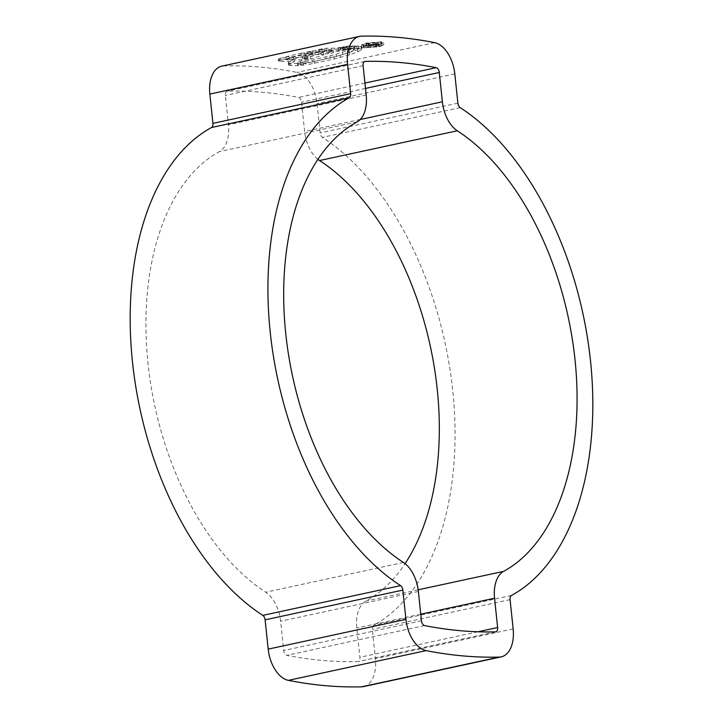 <?xml version="1.0" encoding="UTF-8"?>
<svg xmlns="http://www.w3.org/2000/svg" width="723" height="723" viewBox="0 0 723 723"><rect width="100%" height="100%" fill="white"/><g stroke="black" fill="none" stroke-linecap="round" stroke-linejoin="round"><path stroke-width="0.54" stroke-dasharray="3.62 2.71" d="M317.93 159.358A30.267 17.876 -102.2 0 1 304.627 131.532L301.554 102.241A4.654 2.747 77.8 0 0 298.445 97.433A849.859 501.934 77.8 0 0 227.519 91.134A4.654 2.747 77.8 0 0 227.203 91.17A4.654 2.747 77.8 0 0 225.368 95.472L228.45 124.763A30.267 17.876 -102.2 0 1 219.394 151.631A238.662 140.958 77.8 0 0 148.016 363.524A238.662 140.958 77.8 0 0 265.703 592.218A30.267 17.876 -102.2 0 1 280.623 621.22L283.705 650.51A4.654 2.747 77.8 0 0 286.814 655.318A849.859 501.934 77.8 0 0 357.74 661.617A4.654 2.747 77.8 0 0 358.048 661.581A4.654 2.747 77.8 0 0 359.891 657.279L356.81 627.989A30.267 17.876 -102.2 0 1 365.865 601.111A238.662 140.958 77.8 0 0 405.07 563.642M363.461 686.615A30.267 17.876 77.8 0 0 375.409 658.653L372.327 629.362A4.654 2.747 -102.2 0 1 373.719 625.232A264.275 156.078 77.8 0 0 452.752 390.601A264.275 156.078 77.8 0 0 322.449 137.37A4.654 2.747 -102.2 0 1 320.153 132.905L317.072 103.615A30.267 17.876 77.8 0 0 296.873 72.39A875.472 517.062 77.8 0 0 223.805 65.901A30.267 17.876 77.8 0 0 221.798 66.136M381.328 41.826L365.856 43.145L361.482 44.889L363.732 45.63L379.214 44.455L383.579 42.612L381.328 41.826L381.563 44.112L383.823 44.862L379.448 46.661L363.976 47.908L361.726 47.185L366.1 45.422L381.563 44.112M305.919 62.901L314.424 61.5L340.126 55.373L357.496 49.76L361.373 47.573L361.084 46.471L354.776 46.462L353.312 48.134L349.073 50.068L336.096 54.288L312.851 60.045L300.054 62.458L301.536 63.19L305.919 62.901L306.136 64.943L301.753 65.287L300.289 64.618L336.322 56.475L349.308 52.318L353.547 50.411L355.011 48.757L361.328 48.748L361.608 49.815L357.722 51.939L349.661 54.749L334.252 59.033L306.136 64.943M300.054 62.458L300.569 65.16L300.054 62.458M361.373 47.573L361.608 49.815L361.373 47.573M354.595 47.185L354.83 49.48L354.595 47.185M278.192 59.024L278.409 61.121L279.024 60.804L278.807 58.717L279.53 59.196L278.807 58.717L282.792 57.632L283.009 59.702L279.024 60.804L279.756 61.347L294.586 61.437L288.757 64.311L288.766 65.169L288.513 62.024L294.342 59.15L294.586 61.437M279.756 61.347L279.53 59.196L294.342 59.15M288.513 62.024L289.137 63.172L298.328 63.624L298.545 65.73L289.372 65.413L288.766 65.169L288.513 62.024M282.792 57.632L307.953 57.569L298.021 62.205L297.56 63.344L298.328 63.624M297.415 63.037L297.786 65.486L297.415 63.037M285.856 56.837L301.464 53.104L301.672 55.111L321.22 54.451C323.624 54.487 324.139 54.758 322.765 55.282L310.8 58.97L302.585 58.834L312.96 55.825L305.214 55.807L293.782 58.798L286.073 58.888L285.856 56.837L293.556 56.611L304.989 53.665L312.716 53.583L312.96 55.825M301.464 53.104L320.976 52.192C323.389 52.21 323.904 52.472 322.521 52.996L322.765 55.282L323.624 54.867L323.38 52.58L310.556 56.683L302.341 56.566L312.716 53.583M306.796 51.92L324.817 49.227L325.034 51.36L318.707 51.469L326.407 50.321L344.049 50.258L338.726 51.387L332.02 51.333L326.597 52.508L333.493 52.571L328.26 53.836L307.013 53.918L306.796 51.92L328.016 51.559L333.249 50.294L333.493 52.571M324.817 49.227L318.5 49.462L326.19 48.26L343.814 47.971L338.481 49.11L331.794 49.101L326.371 50.285L333.249 50.294M338.292 47.682L347.447 47.311L347.682 49.589L345.594 49.977L338.518 49.914L338.292 47.682L347.447 47.311M342.115 47.022L351.586 46.679L351.83 48.965L349.616 49.3L342.35 49.254L342.115 47.022L351.586 46.679M353.122 46.444L346.308 46.38L348.866 46.073L358.599 45.974L353.122 46.444L353.366 48.73L358.834 48.26L346.543 48.622L353.366 48.73M365.856 43.145L366.1 45.422M379.214 44.455L379.448 46.661M363.732 45.63L363.976 47.908M367.085 45.504L363.344 47.022L365.251 47.637L378.472 46.561L382.223 45.034L380.298 44.392L367.085 45.504L366.841 43.217L380.063 42.106L380.298 44.392M380.063 42.106L381.988 42.774L378.237 44.338L365.016 45.35L365.251 47.637M365.016 45.35L363.1 44.736L366.841 43.217M340.199 47.32L340.434 49.544L338.518 49.914M347.682 49.589L340.434 49.544M345.359 47.691L345.594 49.977M343.985 46.67L344.22 48.902L342.35 49.254M351.83 48.965L344.22 48.902M349.372 47.022L349.616 49.3M358.599 45.974L358.834 48.26M350.664 45.92L350.899 48.188M346.308 46.38L346.543 48.622M312.707 50.655L312.914 52.662L307.013 53.918M325.034 51.36L319.439 52.535L312.914 52.662M319.223 50.411L319.439 52.535M318.5 49.462L318.707 51.469M321.961 48.766L322.178 50.782M343.814 47.971L344.049 50.258M338.481 49.11L338.726 51.387M331.794 49.101L332.02 51.333M326.371 50.285L326.597 52.508M328.016 51.559L328.26 53.836M301.672 55.111L286.073 58.888M320.976 52.192L321.22 54.451M310.556 56.683L310.8 58.97M302.341 56.566L302.585 58.834M304.989 53.665L305.214 55.807M293.556 56.611L293.782 58.798M298.545 65.73L297.786 65.486L298.247 64.41L308.188 59.855L283.009 59.702M307.953 57.569L308.188 59.855M298.021 62.205L298.247 64.41M290.718 63.335L290.953 65.558M301.536 63.19L301.753 65.287M366.127 44.275L366.886 44.546L367.13 46.832C365.829 46.579 366.371 46.2 368.766 45.685L377.415 45.034L378.988 45.477L376.593 46.408L369.245 47.031L375.707 46.29C377.596 45.82 377.677 45.513 375.96 45.359L369.851 45.793L368.613 46.507L368.369 44.22L369.607 43.507L375.716 43.073C377.442 43.235 377.361 43.552 375.472 44.031L369.01 44.745L376.358 44.157L378.753 43.217L377.18 42.756L368.522 43.389C366.136 43.904 365.585 44.284 366.886 44.546L368.079 44.058M375.716 43.073L376.981 43.425L377.216 45.694L375.96 45.359L375.716 43.073M368.07 44.058L368.613 46.507L367.13 46.832L366.371 46.561L366.136 44.275M368.522 43.389L368.766 45.685M369.607 43.507L369.851 45.793M375.472 44.031L375.707 46.29M370.492 44.428L370.727 46.706M369.01 44.745L369.245 47.031M376.358 44.157L376.593 46.408M418.165 589.814L365.865 601.111M460.19 107.619L322.449 137.37M361.545 36.15L223.805 65.901M434.613 42.639L296.873 72.39M513.149 628.911L375.409 658.653M510.077 599.62L372.327 629.362M511.468 595.481L373.719 625.232M457.894 103.163L320.153 132.905M454.812 73.873L317.072 103.615M424.555 625.567L286.814 655.318M421.446 620.759L283.705 650.51M495.481 631.866L357.74 661.617M477.939 631.785L359.891 657.279M420.759 614.179L356.81 627.989M360.199 119.53L304.627 131.532M365.495 88.432L301.554 102.241M364.934 83.073L298.445 97.433M364.654 61.518L227.519 91.134M363.109 65.721L225.368 95.472M366.19 95.011L228.45 124.763M357.135 121.889L219.394 151.631M403.443 562.467L265.703 592.218M418.373 591.468L280.623 621.22M378.237 44.338L378.472 46.561M356.773 46.055L357.017 48.342M348.866 46.073L349.101 48.333M326.19 48.26L326.407 50.321M301.093 53.186L301.31 55.192M306.986 52.445L307.203 54.505M289.137 63.172L289.372 65.413M303.054 63.163L303.271 65.233M314.424 61.5L314.632 63.507M334.035 57L334.252 59.033M340.126 55.373L340.343 57.424M349.444 52.643L349.661 54.749M357.496 49.76L357.722 51.939M358.509 46.227L358.744 48.513M353.312 48.134L353.547 50.411M349.073 50.068L349.308 52.318M347.284 50.755L347.519 52.996M342.476 52.372L342.711 54.587M336.096 54.288L336.322 56.475M329.995 55.978L330.221 58.138M325.775 57.045L326.001 59.205M312.851 60.045L313.077 62.187M377.18 42.756L377.415 45.034M495.797 631.83L358.048 661.581M364.952 61.419L227.203 91.17M383.579 42.612L383.823 44.862M361.491 44.889L361.726 47.185M363.1 44.736L363.335 47.022M381.988 42.774L382.223 45.034M288.287 62.512L288.531 64.79M299.982 62.684L300.208 64.835M361.645 47.067L361.88 49.327M354.803 46.597L355.038 48.884M378.753 43.217L378.988 45.477"/><path stroke-width="1.08" d="M405.07 563.642A238.662 140.958 77.8 0 0 437.234 389.218A238.662 140.958 77.8 0 0 319.557 160.533A30.267 17.876 -102.2 0 1 317.93 159.358M503.606 571.369A238.662 140.958 77.8 0 0 574.984 359.476A238.662 140.958 77.8 0 0 457.298 130.782A30.267 17.876 -102.2 0 1 442.377 101.78L439.295 72.49A4.654 2.747 77.8 0 0 436.186 67.682A849.859 501.934 77.8 0 0 365.26 61.383A4.654 2.747 77.8 0 0 364.952 61.419A4.654 2.747 77.8 0 0 363.109 65.721L366.19 95.011A30.267 17.876 -102.2 0 1 357.135 121.889A238.662 140.958 77.8 0 0 285.766 333.782A238.662 140.958 77.8 0 0 403.443 562.467A30.267 17.876 -102.2 0 1 418.373 591.468L421.446 620.759A4.654 2.747 77.8 0 0 424.555 625.567A849.859 501.934 77.8 0 0 495.481 631.866A4.654 2.747 77.8 0 0 495.797 631.83A4.654 2.747 77.8 0 0 497.632 627.528L494.55 598.237A30.267 17.876 -102.2 0 1 503.606 571.369L418.165 589.814M405.928 619.385A30.267 17.876 77.8 0 0 426.127 650.61A875.472 517.062 77.8 0 0 499.195 657.099A30.267 17.876 77.8 0 0 501.202 656.864A30.267 17.876 77.8 0 0 513.149 628.911L510.077 599.62A4.654 2.747 -102.2 0 1 511.468 595.481A264.275 156.078 77.8 0 0 590.501 360.849A264.275 156.078 77.8 0 0 460.19 107.619A4.654 2.747 -102.2 0 1 457.894 103.163L454.812 73.873A30.267 17.876 77.8 0 0 434.613 42.639A875.472 517.062 77.8 0 0 361.545 36.15A30.267 17.876 77.8 0 0 359.539 36.385A30.267 17.876 77.8 0 0 347.591 64.347L350.673 93.638A4.654 2.747 -102.2 0 1 349.281 97.768A264.275 156.078 77.8 0 0 270.248 332.399A264.275 156.078 77.8 0 0 400.551 585.63A4.654 2.747 -102.2 0 1 402.847 590.095L405.928 619.385L268.188 649.127A30.267 17.876 77.8 0 0 288.387 680.361A875.472 517.062 77.8 0 0 361.455 686.85A30.267 17.876 77.8 0 0 363.461 686.615L501.202 656.864M359.539 36.385L221.798 66.136A30.267 17.876 77.8 0 0 209.851 94.089L212.924 123.38A4.654 2.747 -102.2 0 1 211.532 127.519A264.275 156.078 77.8 0 0 132.499 362.151A264.275 156.078 77.8 0 0 262.811 615.381A4.654 2.747 -102.2 0 1 265.106 619.837L268.188 649.127M426.127 650.61L288.387 680.361M499.195 657.099L361.455 686.85M347.591 64.347L209.851 94.089M350.673 93.638L212.924 123.38M349.281 97.768L211.532 127.519M400.551 585.63L262.811 615.381M402.847 590.095L265.106 619.837M497.632 627.528L477.939 631.785M494.55 598.237L420.759 614.179M457.298 130.782L319.557 160.533M442.377 101.78L360.199 119.53M439.295 72.49L365.495 88.432M436.186 67.682L364.934 83.073M365.26 61.383L364.654 61.518"/></g></svg>
